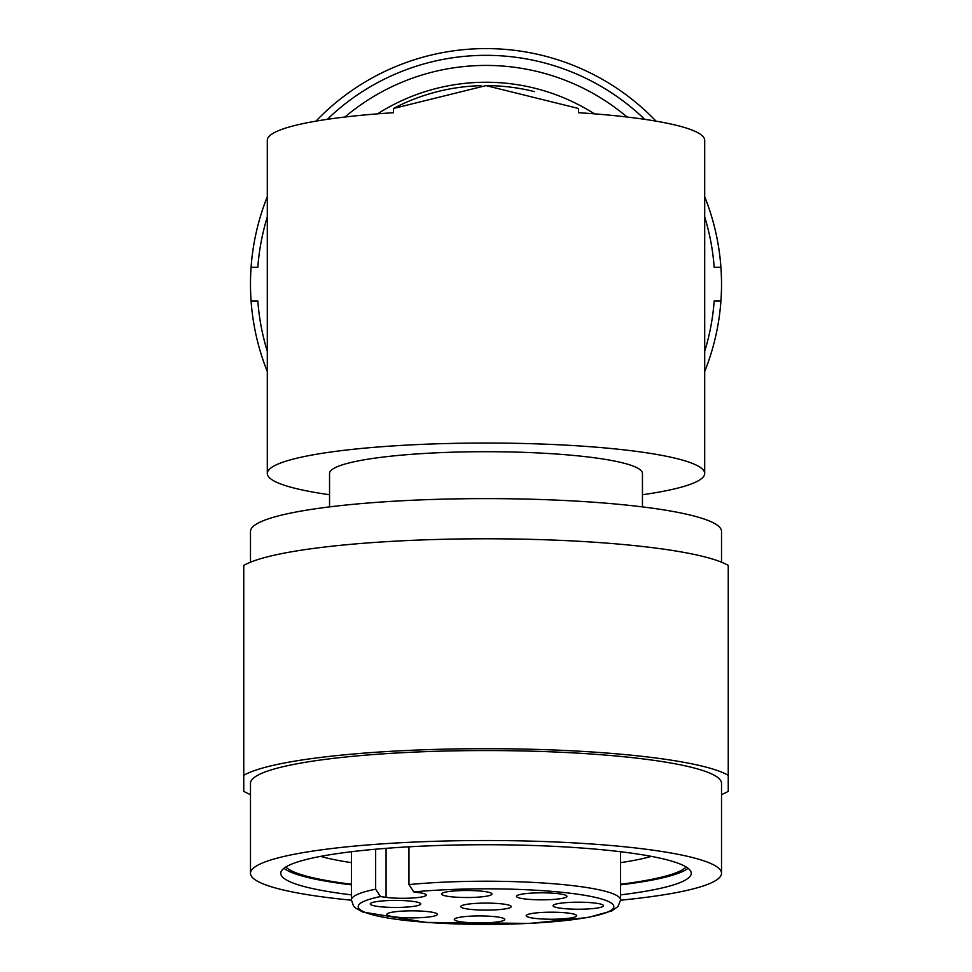 <?xml version="1.0" encoding="UTF-8"?>
<svg xmlns="http://www.w3.org/2000/svg" width="972" height="972" viewBox="0 0 972 972"><rect width="100%" height="100%" fill="white"/><g stroke="black" fill="none" stroke-linecap="round" stroke-linejoin="round"><path stroke-width="1.46" d="M329.544 494.736A218.7 30.436 0 0 1 267.3 473.473A218.7 30.436 0 0 1 486 443.038A218.7 30.436 0 0 1 704.7 473.473A218.7 30.436 0 0 1 642.456 494.736M704.7 473.473L704.7 140.284A218.7 30.436 0 0 0 578.522 112.703L578.522 108.487L486 85.609L393.478 108.487L393.478 112.703A218.7 30.436 0 0 0 267.3 140.284L267.3 473.473M250.484 794.574A248.978 34.652 0 0 1 243.753 791.33L243.753 775.328A248.978 34.652 0 0 1 486 748.683A248.978 34.652 0 0 1 728.247 775.328L728.247 791.33A248.978 34.652 0 0 1 721.516 794.574M393.478 108.487A198.507 198.507 0 0 1 480.994 85.67A198.507 198.507 0 0 0 393.478 108.487M485.976 85.609A198.507 198.507 0 0 1 534.479 91.623A198.507 198.507 0 0 0 485.976 85.609M329.544 506.898L329.544 473.473A156.456 21.773 0 0 1 486 451.701A156.456 21.773 0 0 1 642.456 473.473L642.456 506.898M408.957 884.593A134.586 18.735 0 0 1 548.22 883.341A134.586 18.735 0 0 1 620.586 899.951L618.01 906.499L611.85 910.898L588.096 917.495L529.837 923.4L426.368 922.428L362.665 912.003L355.4 907.897L353.468 905.843L351.414 899.951A134.586 18.735 0 0 1 375.654 889.222L380.489 896.561L386.078 897.338A23.547 3.281 180 0 0 411.739 898.055A23.547 3.281 180 0 0 426.283 895.018A23.547 3.281 180 0 0 419.382 892.709L413.793 891.932L408.957 884.593L408.957 846.819M466.767 890.498A25.236 3.511 180 0 0 441.531 894.009A25.236 3.511 180 0 0 466.767 897.521A25.236 3.511 180 0 0 492.002 894.009A25.236 3.511 180 0 0 466.767 890.498M412.104 910.849A25.236 3.511 180 0 0 386.868 914.36A25.236 3.511 180 0 0 412.104 917.872A25.236 3.511 180 0 0 437.339 914.36A25.236 3.511 180 0 0 412.104 910.849M541.683 892.818A25.236 3.511 180 0 0 516.448 896.33A25.236 3.511 180 0 0 541.683 899.841A25.236 3.511 180 0 0 566.919 896.33A25.236 3.511 180 0 0 541.683 892.818M578.304 902.198A25.236 3.511 180 0 0 553.068 905.71A25.236 3.511 180 0 0 578.304 909.221A25.236 3.511 180 0 0 603.539 905.71A25.236 3.511 180 0 0 578.304 902.198M551.428 912.198A25.236 3.511 180 0 0 526.192 915.721A25.236 3.511 180 0 0 551.428 919.233A25.236 3.511 180 0 0 576.663 915.721A25.236 3.511 180 0 0 551.428 912.198M479.548 915.94A25.236 3.511 180 0 0 454.313 919.451A25.236 3.511 180 0 0 479.548 922.963A25.236 3.511 180 0 0 504.784 919.451A25.236 3.511 180 0 0 479.548 915.94M395.495 900.424A25.236 3.511 180 0 0 370.259 903.936A25.236 3.511 180 0 0 395.495 907.447A25.236 3.511 180 0 0 420.73 903.936A25.236 3.511 180 0 0 395.495 900.424M486 903.097A25.236 3.511 180 0 0 460.764 906.609A25.236 3.511 180 0 0 486 910.12A25.236 3.511 180 0 0 511.236 906.609A25.236 3.511 180 0 0 486 903.097M375.654 889.222L375.654 849.212M651.362 856.368A183.659 25.564 0 0 1 620.586 862.65M351.414 862.65A183.659 25.564 0 0 1 320.639 856.368M686.147 866.963A201.872 28.091 0 0 1 620.586 884.241M351.414 884.241A201.872 28.091 0 0 1 285.853 866.963M688.079 868.3A205.238 28.565 0 0 1 620.586 884.86M351.414 884.86A205.238 28.565 0 0 1 283.921 868.3M351.414 894.86A205.238 28.565 0 0 1 280.762 873.293A205.238 28.565 0 0 1 486 844.729A205.238 28.565 0 0 1 691.238 873.293A205.238 28.565 0 0 1 620.586 894.86M351.414 900.194A235.516 32.781 0 0 1 250.484 873.293A235.516 32.781 0 0 1 486 840.513A235.516 32.781 0 0 1 721.516 873.293A235.516 32.781 0 0 1 620.586 900.194M250.484 873.293L250.484 783.335A235.516 32.781 0 0 1 486 750.554A235.516 32.781 0 0 1 721.516 783.335L721.516 873.293M243.753 775.328L243.753 565.425A248.978 34.652 0 0 1 486 538.78A248.978 34.652 0 0 1 728.247 565.425L728.247 775.328M250.484 562.193L250.484 531.392A235.516 32.781 0 0 1 486 498.612A235.516 32.781 0 0 1 721.516 531.392L721.516 562.193M267.3 351.329A228.797 228.797 0 0 1 257.823 300.943A228.797 228.797 0 0 0 260.217 321.137M257.823 300.943L251.08 300.943A235.516 235.516 0 0 1 251.08 267.3L257.823 267.3A228.797 228.797 0 0 1 267.3 216.914M260.217 247.107A228.797 228.797 0 0 0 257.823 267.3M704.7 216.914A228.797 228.797 0 0 1 714.177 267.3L720.92 267.3A235.516 235.516 0 0 0 704.7 196.709A235.516 235.516 0 0 1 720.92 300.943L714.177 300.943A228.797 228.797 0 0 1 704.7 351.329M656.027 121.136A235.516 235.516 0 0 0 315.973 121.136A235.516 235.516 0 0 1 656.027 121.136M267.3 196.709A235.516 235.516 0 0 0 251.08 267.3A235.516 235.516 0 0 1 267.3 196.709M251.08 300.943A235.516 235.516 0 0 0 267.3 371.535A235.516 235.516 0 0 1 251.08 300.943M704.7 371.535A235.516 235.516 0 0 0 720.92 300.943A235.516 235.516 0 0 1 704.7 371.535M627.098 117.029A218.7 218.7 0 0 0 344.902 117.029A218.7 218.7 0 0 1 627.098 117.029M711.783 247.107A228.797 228.797 0 0 1 714.177 267.3M413.793 891.932A127.854 17.8 0 0 1 611.303 903.073A127.854 17.8 0 0 1 460.594 924.044A127.854 17.8 0 0 1 380.489 896.561M386.078 848.337L386.078 897.338M644.728 119.349A228.797 228.797 0 0 0 327.272 119.349M594.463 113.858A201.872 201.872 0 0 0 377.537 113.858M620.586 899.951L620.586 851.727M351.414 899.951L351.414 851.727"/></g></svg>
